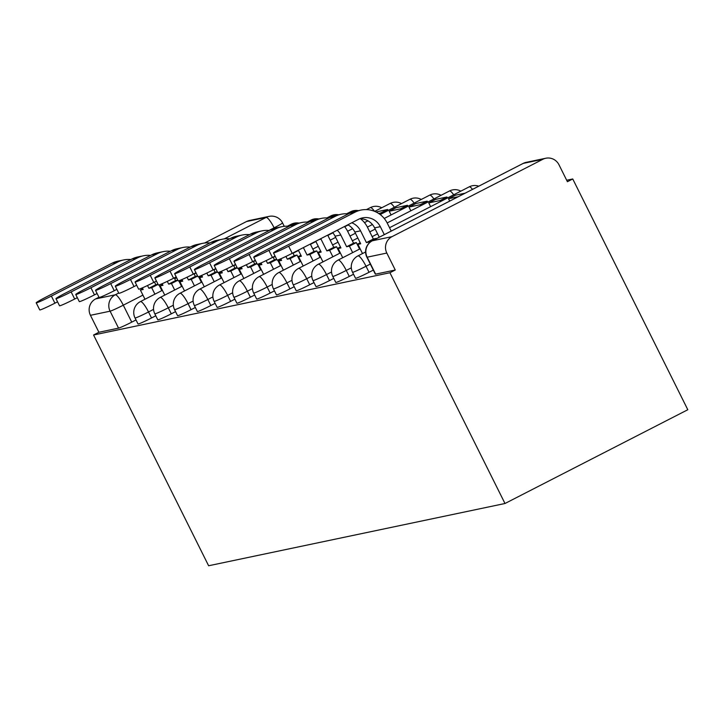 <?xml version="1.0" encoding="UTF-8"?>
<svg xmlns="http://www.w3.org/2000/svg" width="724" height="724" viewBox="0 0 724 724"><rect width="100%" height="100%" fill="white"/><g stroke="black" fill="none" stroke-linecap="round" stroke-linejoin="round"><path stroke-width="1.09" d="M355.547 278.278A12.236 0.67 -26.5 0 0 355.846 278.288A12.236 0.67 -26.5 0 0 369.041 272.287L366.036 266.269A12.236 0.67 153.5 0 1 352.841 272.269A12.236 0.67 153.5 0 1 352.552 272.269L355.547 278.278M335.773 282.432A12.236 0.67 -26.5 0 0 336.072 282.441A12.236 0.67 -26.5 0 0 349.267 276.441L346.262 270.423A12.236 0.67 153.5 0 1 333.067 276.423A12.236 0.67 153.5 0 1 332.778 276.423L335.773 282.432M315.999 286.586A12.236 0.67 -26.5 0 0 316.298 286.595A12.236 0.67 -26.5 0 0 329.492 280.595L326.488 274.577A12.236 0.67 153.5 0 1 313.293 280.577A12.236 0.67 153.5 0 1 313.003 280.577L315.999 286.586M296.225 290.74A12.236 0.67 -26.5 0 0 296.514 290.749A12.236 0.67 -26.5 0 0 309.709 284.749L306.714 278.731A12.236 0.67 153.5 0 1 293.519 284.731A12.236 0.67 153.5 0 1 293.229 284.731L296.225 290.74M276.45 294.894A12.236 0.67 -26.5 0 0 276.74 294.903A12.236 0.67 -26.5 0 0 289.935 288.903L286.939 282.885A12.236 0.67 153.5 0 1 273.744 288.885A12.236 0.67 153.5 0 1 273.455 288.885L276.45 294.894M256.676 299.048A12.236 0.67 -26.5 0 0 256.966 299.057A12.236 0.67 -26.5 0 0 270.161 293.057L267.165 287.039A12.236 0.67 153.5 0 1 253.97 293.039A12.236 0.67 153.5 0 1 253.681 293.039L256.676 299.048M236.902 303.202A12.236 0.67 -26.5 0 0 237.191 303.211A12.236 0.67 -26.5 0 0 250.386 297.211L247.391 291.193A12.236 0.67 153.5 0 1 234.196 297.202A12.236 0.67 153.5 0 1 233.897 297.193L236.902 303.202M217.128 307.356A12.236 0.67 -26.5 0 0 217.417 307.365A12.236 0.67 -26.5 0 0 230.612 301.365L227.617 295.356A12.236 0.67 153.5 0 1 214.422 301.356A12.236 0.67 153.5 0 1 214.123 301.347L217.128 307.356M197.353 311.51A12.236 0.67 -26.5 0 0 197.643 311.519A12.236 0.67 -26.5 0 0 210.838 305.519L207.842 299.51A12.236 0.67 153.5 0 1 194.647 305.51A12.236 0.67 153.5 0 1 194.349 305.501L197.353 311.51M177.579 315.673A12.236 0.67 -26.5 0 0 177.869 315.673A12.236 0.67 -26.5 0 0 191.064 309.673L188.068 303.664A12.236 0.67 153.5 0 1 174.873 309.664A12.236 0.67 153.5 0 1 174.575 309.655L177.579 315.673M157.805 319.827A12.236 0.67 -26.5 0 0 158.094 319.827A12.236 0.67 -26.5 0 0 171.289 313.827L168.294 307.818A12.236 0.67 153.5 0 1 155.099 313.818A12.236 0.67 153.5 0 1 154.8 313.809L157.805 319.827M138.031 323.981A12.236 0.67 -26.5 0 0 138.32 323.981A12.236 0.67 -26.5 0 0 151.515 317.981L148.52 311.972A12.236 0.67 153.5 0 1 135.325 317.972A12.236 0.67 153.5 0 1 135.026 317.963L138.031 323.981M142.918 295.121L123.288 305.184A12.236 0.67 153.5 0 1 110.093 311.184L90.446 315.311L98.898 332.262L93.568 335.004L389.937 272.74L504.99 503.497L687.8 409.73L572.747 178.964L566.693 180.24M93.568 335.004L208.621 565.761L504.99 503.497M572.747 178.964L567.417 181.706L558.964 164.746A12.236 11.964 78.1 0 0 542.855 159.28L392.019 236.648A12.236 11.964 78.1 0 0 386.815 253.056L367.168 257.183A12.236 0.67 153.5 0 1 366.869 257.174L375.322 274.125A12.236 0.67 153.5 0 0 375.62 274.134L367.168 257.183A12.236 11.964 78.1 0 1 372.371 240.775L392.019 236.648M389.937 272.74L395.268 270.007L386.815 253.056M136.012 319.945L131.741 322.135L123.288 305.184A12.236 2.507 62.8 0 0 115.297 294.786L118.709 293.03M224.304 238.866L266.133 217.417L246.486 221.544L204.63 243.011M98.953 297.22L95.649 298.912L115.297 294.786A12.236 11.964 78.1 0 0 110.093 311.184L118.546 328.135A12.236 0.67 -26.5 0 0 131.741 322.135M246.486 221.544A12.236 11.964 -101.9 0 1 249.418 220.503L269.066 216.376A12.236 11.964 -101.9 0 0 266.133 217.417A12.236 2.507 62.8 0 1 274.125 227.816L268.957 230.467M90.446 315.311A12.236 11.964 -101.9 0 1 95.649 298.912M373.312 270.097L369.041 272.287M353.538 274.251L349.267 276.441M333.764 278.405L329.492 280.595M313.99 282.559L309.709 284.749M294.216 286.713L289.935 288.903M274.441 290.867L270.161 293.057M254.667 295.021L250.386 297.211M234.893 299.175L230.612 301.365M215.118 303.329L210.838 305.519M195.344 307.483L191.064 309.673M175.57 311.637L171.289 313.827M155.787 315.791L151.515 317.981M395.268 270.007L375.62 274.134M98.898 332.262L118.546 328.135M57.558 301.827L54.915 303.175A13.765 0.751 153.5 0 1 39.748 309.917L36.2 302.813A13.765 0.751 -26.5 0 0 51.377 296.071L117.731 262.034A24.48 23.919 -101.9 0 1 123.605 259.952A24.48 23.919 -101.9 0 1 130.827 259.572M123.605 259.952L117.894 261.147A24.48 23.919 -101.9 0 0 112.03 263.228L45.666 297.265A13.765 0.751 -26.5 0 0 36.2 302.813M158.031 284.261L155.814 284.722L148.891 288.279L147.506 285.518M154.909 294.17L151.678 287.69L148.891 288.279M151.678 287.69L158.094 284.396M144.981 299.256L140.393 290.062L143.18 289.482L142.375 287.862M154.483 282.052L155.814 284.722M158.999 284.93L161.832 290.614M140.393 290.062L142.845 288.804M77.332 297.673L74.69 299.021A13.765 0.751 153.5 0 1 59.522 305.763L55.974 298.659A13.765 0.751 -26.5 0 0 71.151 291.917L137.506 257.88A24.48 23.919 -101.9 0 1 143.379 255.798A24.48 23.919 -101.9 0 1 150.601 255.418M143.379 255.798L137.678 256.993A24.48 23.919 -101.9 0 0 131.804 259.074L65.441 293.111A13.765 0.751 -26.5 0 0 55.974 298.659M177.805 280.107L175.588 280.568L168.665 284.125L167.28 281.364M174.683 290.016L171.452 283.537L168.665 284.125M171.452 283.537L177.869 280.242M164.755 295.102L160.167 285.908L162.954 285.319L162.149 283.708M174.258 277.898L175.588 280.568M178.774 280.776L181.606 286.46M160.167 285.908L162.619 284.65M97.106 293.519L94.464 294.867A13.765 0.751 153.5 0 1 79.296 301.609L75.749 294.505A13.765 0.751 -26.5 0 0 90.925 287.763L157.28 253.726A24.48 23.919 -101.9 0 1 163.153 251.644A24.48 23.919 -101.9 0 1 170.375 251.264M163.153 251.644L157.452 252.839A24.48 23.919 -101.9 0 0 151.578 254.92L85.224 288.957A13.765 0.751 -26.5 0 0 75.749 294.505M197.58 275.953L195.362 276.414L188.439 279.971L187.054 277.211M194.457 285.862L191.227 279.383L188.439 279.971M191.227 279.383L197.643 276.088M184.53 290.948L179.941 281.754L182.729 281.165L181.923 279.554M194.032 273.744L195.362 276.414M198.548 276.622L201.381 282.306M179.941 281.754L182.394 280.496M116.881 289.365L114.247 290.713A13.765 0.751 153.5 0 1 99.07 297.455L95.523 290.351A13.765 0.751 -26.5 0 0 110.7 283.609L177.054 249.572A24.48 23.919 -101.9 0 1 182.928 247.49A24.48 23.919 -101.9 0 1 190.15 247.11M182.928 247.49L177.226 248.685A24.48 23.919 -101.9 0 0 171.353 250.766L104.998 284.803A13.765 0.751 -26.5 0 0 95.523 290.351M217.354 271.799L215.137 272.26L208.213 275.817L206.838 273.057M214.232 281.708L211.001 275.229L208.213 275.817M211.001 275.229L217.426 271.934M204.304 286.794L199.715 277.6L202.512 277.011L201.706 275.401M213.806 269.59L215.137 272.26M218.322 272.468L221.155 278.152M199.715 277.6L202.168 276.342M136.655 285.211L134.021 286.559A13.765 0.751 153.5 0 1 118.845 293.301L115.297 286.197A13.765 0.751 -26.5 0 0 130.474 279.455L196.828 245.418A24.48 23.919 -101.9 0 1 202.702 243.336A24.48 23.919 -101.9 0 1 209.924 242.956M202.702 243.336L197 244.531A24.48 23.919 -101.9 0 0 191.127 246.613L124.772 280.65A13.765 0.751 -26.5 0 0 115.297 286.197M237.128 267.645L234.92 268.106L227.988 271.663L226.612 268.903M234.006 277.554L230.775 271.075L227.988 271.663M230.775 271.075L237.201 267.78M224.078 282.641L219.49 273.446L222.286 272.858L221.481 271.247M233.581 265.437L234.92 268.106M238.096 268.314L240.929 273.998M219.49 273.446L221.951 272.188M156.429 281.057L153.796 282.405A13.765 0.751 153.5 0 1 138.619 289.148L135.071 282.043A13.765 0.751 -26.5 0 0 150.248 275.292L216.603 241.264A24.48 23.919 -101.9 0 1 222.476 239.182A24.48 23.919 -101.9 0 1 229.698 238.802M222.476 239.182L216.775 240.377A24.48 23.919 -101.9 0 0 210.901 242.459L144.547 276.496A13.765 0.751 -26.5 0 0 135.071 282.043M256.902 263.491L254.694 263.952L247.762 267.509L246.386 264.74M253.78 273.401L250.549 266.921L247.762 267.509M250.549 266.921L256.975 263.627M243.852 278.487L239.273 269.292L242.06 268.704L241.255 267.093M253.355 261.283L254.694 263.952M257.871 264.16L260.703 269.844M239.273 269.292L241.726 268.034M176.203 276.903L173.57 278.251A13.765 0.751 153.5 0 1 158.393 284.994L154.845 277.88A13.765 0.751 -26.5 0 0 170.022 271.138L236.377 237.101A24.48 23.919 -101.9 0 1 242.25 235.019A24.48 23.919 -101.9 0 1 249.472 234.648M242.25 235.019L236.549 236.223A24.48 23.919 -101.9 0 0 230.675 238.305L164.321 272.342A13.765 0.751 -26.5 0 0 154.845 277.88M276.677 259.337L274.468 259.798L267.536 263.355L266.161 260.586M273.554 269.247L270.324 262.767L267.536 263.355M270.324 262.767L276.749 259.473M263.627 274.333L259.047 265.138L261.835 264.55L261.029 262.939M381.213 214.023L380.715 213.01L387.639 209.462L376.055 211.987M387.639 209.462L388.145 210.467M380.715 213.01L378.643 213.444M273.129 257.129L274.468 259.798M277.645 260.007L280.487 265.69M259.047 265.138L261.5 263.88M195.978 272.74L193.344 274.097A13.765 0.751 153.5 0 1 178.167 280.84L174.62 273.726A13.765 0.751 -26.5 0 0 189.797 266.984L256.151 232.947A24.48 23.919 -101.9 0 1 262.025 230.865A24.48 23.919 -101.9 0 1 269.256 230.494M262.025 230.865L256.323 232.069A24.48 23.919 -101.9 0 0 250.45 234.151L184.095 268.188A13.765 0.751 -26.5 0 0 174.62 273.726M293.329 265.093L290.098 258.613L297.03 255.056L294.243 255.644L287.31 259.201L285.935 256.432M290.098 258.613L287.31 259.201M283.401 270.179L278.821 260.984L281.609 260.396L280.803 258.785M407.413 205.308L396.137 207.67L389.204 211.227L400.49 208.856L407.413 205.308L407.92 206.313M400.987 209.87L400.49 208.856M391.069 214.956L389.204 211.227M292.903 252.975L294.243 255.644M297.03 255.056L300.261 261.536M278.821 260.984L281.274 259.726M215.752 268.586L213.118 269.943A13.765 0.751 153.5 0 1 197.942 276.686L194.394 269.572A13.765 0.751 -26.5 0 0 209.571 262.83L275.925 228.793A24.48 23.919 -101.9 0 1 281.799 226.712A24.48 23.919 -101.9 0 1 289.03 226.34M281.799 226.712L276.097 227.915A24.48 23.919 -101.9 0 0 270.224 229.997L203.869 264.034A13.765 0.751 -26.5 0 0 194.394 269.572M313.103 260.939L309.872 254.459L316.804 250.902L314.017 251.49L307.085 255.047L303.374 247.599M309.872 254.459L307.085 255.047M303.175 266.025L298.596 256.83L301.383 256.242L298.36 250.178M427.187 201.145L415.911 203.516L408.979 207.073L420.264 204.702L427.187 201.145L427.694 202.159M420.762 205.707L420.264 204.702M410.843 210.802L408.979 207.073M310.306 244.051L314.017 251.49M316.804 250.902L320.035 257.382M298.596 256.83L301.048 255.572M235.526 264.432L232.893 265.789A13.765 0.751 153.5 0 1 217.716 272.532L214.177 265.418A13.765 0.751 -26.5 0 0 229.345 258.676L295.7 224.639A24.48 23.919 -101.9 0 1 301.573 222.558A24.48 23.919 -101.9 0 1 308.804 222.187M301.573 222.558L295.872 223.761A24.48 23.919 -101.9 0 0 289.998 225.843L223.644 259.88A13.765 0.751 -26.5 0 0 214.177 265.418M332.877 256.785L329.646 250.305L336.579 246.748L333.791 247.337L326.859 250.893L321.003 239.137A16.525 16.145 78.1 0 0 320.768 238.685M329.646 250.305L326.859 250.893M322.949 261.871L318.37 252.676L321.157 252.088L315.755 241.255M446.97 196.991L435.685 199.362L428.753 202.919L440.038 200.548L446.97 196.991L447.468 198.005M440.536 201.553L440.038 200.548M430.617 206.648L428.753 202.919M327.691 235.128A24.48 23.919 -101.9 0 1 327.927 235.581L333.791 247.337M336.579 246.748L339.809 253.228M318.37 252.676L320.822 251.418M255.301 260.278L252.667 261.636A13.765 0.751 153.5 0 1 237.49 268.378L233.952 261.264A13.765 0.751 -26.5 0 0 249.119 254.522L315.474 220.485A24.48 23.919 -101.9 0 1 321.347 218.404A24.48 23.919 -101.9 0 1 328.578 218.033M321.347 218.404L315.646 219.607A24.48 23.919 -101.9 0 0 309.772 221.689L243.418 255.726A13.765 0.751 -26.5 0 0 233.952 261.264M352.651 252.622L349.421 246.151L356.353 242.594L353.565 243.183L346.633 246.739L340.778 234.983A16.525 16.145 78.1 0 0 337.239 230.232M349.421 246.151L346.633 246.739M342.724 257.717L338.144 248.522L340.932 247.934L335.067 236.178A16.525 16.145 78.1 0 0 332.651 232.585M465.125 193.181L455.459 195.208L448.527 198.765L458.192 196.738M449.695 201.091L448.527 198.765M344.479 226.512A24.48 23.919 -101.9 0 1 347.701 231.427L353.565 243.183M356.353 242.594L359.584 249.074M338.144 248.522L340.597 247.264M275.075 256.124L272.441 257.482A13.765 0.751 153.5 0 1 257.264 264.224L253.726 257.111A13.765 0.751 -26.5 0 0 268.894 250.368L335.257 216.331A24.48 23.919 -101.9 0 1 341.122 214.25A24.48 23.919 -101.9 0 1 348.353 213.879M341.122 214.25L335.42 215.453A24.48 23.919 -101.9 0 0 329.547 217.535L263.192 251.572A13.765 0.751 -26.5 0 0 253.726 257.111M369.548 242.694L369.195 241.997L376.127 238.44L373.34 239.029L366.407 242.585L360.552 230.829A16.525 16.145 78.1 0 0 351.764 222.775M369.195 241.997L366.407 242.585M362.507 253.563L357.918 244.368L360.706 243.78L354.841 232.024A16.525 16.145 78.1 0 0 347.837 224.793M360.489 218.748A24.48 23.919 -101.9 0 1 367.475 227.273L373.34 239.029M357.918 244.368L360.371 243.11M384.299 234.639L380.326 226.675A16.525 16.145 78.1 0 0 358.57 219.291L292.215 253.328A13.765 0.751 153.5 0 1 277.039 260.07L273.5 252.957A13.765 0.751 -26.5 0 0 288.668 246.214L355.031 212.177A24.48 23.919 -101.9 0 1 360.905 210.096A24.48 23.919 -101.9 0 1 387.25 223.119L391.222 231.083M360.905 210.096L355.194 211.299A24.48 23.919 -101.9 0 0 349.321 213.381L282.966 247.418A13.765 0.751 -26.5 0 0 273.5 252.957M379.276 237.21L374.616 227.87A16.525 16.145 78.1 0 0 359.738 218.748M542.855 159.28L523.208 163.407L372.371 240.775A12.236 2.507 -117.2 0 0 372.236 240.821A12.236 12.236 0 0 0 366.869 257.174M274.378 228.341L274.125 227.816A12.236 0.67 153.5 0 0 282.541 222.892A12.236 12.236 0 0 0 269.066 216.376M176.656 277.808L174.71 278.812M160.312 286.197L159.769 286.478M370.317 264.079L366.036 266.269A12.236 2.507 -117.2 0 0 358.054 255.871A12.236 2.507 62.8 0 0 357.918 255.916A12.236 12.236 0 0 0 352.552 272.269M351.312 267.835L346.262 270.423A12.236 2.507 -117.2 0 0 338.28 260.025A12.236 2.507 62.8 0 0 338.144 260.07A12.236 12.236 0 0 0 332.778 276.423M331.538 271.989L326.488 274.577A12.236 2.507 -117.2 0 0 318.497 264.179A12.236 2.507 62.8 0 0 318.37 264.224A12.236 12.236 0 0 0 313.003 280.577M311.754 276.143L306.714 278.731A12.236 2.507 -117.2 0 0 298.722 268.332A12.236 2.507 62.8 0 0 298.596 268.378A12.236 12.236 0 0 0 293.229 284.731M291.98 280.297L286.939 282.885A12.236 2.507 -117.2 0 0 278.948 272.486A12.236 2.507 62.8 0 0 278.821 272.532A12.236 12.236 0 0 0 273.455 288.885M272.206 284.46L267.165 287.039A12.236 2.507 -117.2 0 0 259.174 276.64A12.236 2.507 62.8 0 0 259.047 276.686A12.236 12.236 0 0 0 253.681 293.039M252.432 288.614L247.391 291.193A12.236 2.507 -117.2 0 0 239.4 280.794A12.236 2.507 62.8 0 0 239.273 280.84A12.236 12.236 0 0 0 233.897 297.193M232.657 292.767L227.617 295.356A12.236 2.507 -117.2 0 0 219.625 284.948A12.236 2.507 62.8 0 0 219.49 284.994A12.236 12.236 0 0 0 214.123 301.347M212.883 296.921L207.842 299.51A12.236 2.507 -117.2 0 0 199.851 289.102A12.236 2.507 62.8 0 0 199.715 289.148A12.236 12.236 0 0 0 194.349 305.501M193.109 301.075L188.068 303.664A12.236 2.507 -117.2 0 0 180.077 293.256A12.236 2.507 62.8 0 0 179.941 293.301A12.236 12.236 0 0 0 174.575 309.655M173.335 305.229L168.294 307.818A12.236 2.507 -117.2 0 0 160.303 297.41A12.236 2.507 62.8 0 0 160.167 297.455A12.236 12.236 0 0 0 154.8 313.809M153.56 309.383L148.52 311.972A12.236 2.507 -117.2 0 0 140.528 301.564A12.236 2.507 62.8 0 0 140.393 301.609A12.236 12.236 0 0 0 135.026 317.963M292.596 224.702A12.236 2.507 -117.2 0 0 291.365 224.196A12.236 2.507 -117.2 0 0 291.229 224.241A12.236 2.507 -117.2 0 0 291.111 224.322M312.37 220.548A12.236 2.507 -117.2 0 0 311.139 220.042A12.236 2.507 -117.2 0 0 311.003 220.087A12.236 2.507 -117.2 0 0 310.886 220.168M332.144 216.395A12.236 2.507 -117.2 0 0 330.913 215.888A12.236 2.507 -117.2 0 0 330.778 215.933A12.236 2.507 -117.2 0 0 330.66 216.014M351.918 212.241A12.236 2.507 -117.2 0 0 350.688 211.734A12.236 2.507 -117.2 0 0 350.552 211.779A12.236 2.507 -117.2 0 0 350.434 211.861M374.507 211.299A12.236 2.507 -117.2 0 0 370.462 207.58A12.236 2.507 -117.2 0 0 370.326 207.625A12.236 2.507 -117.2 0 0 370.208 207.707M394.372 207.272A12.236 2.507 -117.2 0 0 390.236 203.426A12.236 2.507 -117.2 0 0 390.1 203.471A12.236 2.507 -117.2 0 0 389.983 203.553M414.146 203.118A12.236 2.507 -117.2 0 0 410.01 199.272A12.236 2.507 -117.2 0 0 409.875 199.317A12.236 2.507 -117.2 0 0 409.757 199.399M433.92 198.964A12.236 2.507 -117.2 0 0 429.784 195.118A12.236 2.507 -117.2 0 0 429.649 195.163A12.236 2.507 -117.2 0 0 429.54 195.245M453.695 194.81A12.236 2.507 -117.2 0 0 449.559 190.964A12.236 2.507 -117.2 0 0 449.423 191.009A12.236 2.507 -117.2 0 0 449.314 191.091M472.528 189.38A12.236 2.507 -117.2 0 0 469.333 186.81A12.236 2.507 -117.2 0 0 469.197 186.855A12.236 2.507 -117.2 0 0 469.089 186.937M372.236 240.821L523.072 163.452A12.236 2.507 -117.2 0 1 523.208 163.407A12.236 11.964 -101.9 0 1 526.14 162.366A12.236 12.236 0 0 0 523.072 163.452A12.236 2.507 -117.2 0 0 522.954 163.534M51.377 296.071L54.915 303.175M112.03 263.228L117.731 262.034M71.151 291.917L74.69 299.021M131.804 259.074L137.506 257.88M90.925 287.763L94.464 294.867M151.578 254.92L157.28 253.726M110.7 283.609L114.247 290.713M171.353 250.766L177.054 249.572M130.474 279.455L134.021 286.559M191.127 246.613L196.828 245.418M150.248 275.292L153.796 282.405M210.901 242.459L216.603 241.264M170.022 271.138L173.57 278.251M230.675 238.305L236.377 237.101M189.797 266.984L193.344 274.097M250.45 234.151L256.151 232.947M209.571 262.83L213.118 269.943M270.224 229.997L275.925 228.793M229.345 258.676L232.893 265.789M319.103 239.535L321.003 239.137M289.998 225.843L295.7 224.639M249.119 254.522L252.667 261.636M335.067 236.178L340.778 234.983M309.772 221.689L315.474 220.485M268.894 250.368L272.441 257.482M354.841 232.024L360.552 230.829M329.547 217.535L335.257 216.331M288.668 246.214L292.215 253.328M374.616 227.87L380.326 226.675M349.321 213.381L355.031 212.177M299.03 223.101A12.236 12.236 0 0 0 291.229 224.241L287.356 226.232M140.393 301.609L162.375 290.333M179.226 281.69L182.231 280.152M194.177 274.025L196.123 273.029M318.804 218.947A12.236 12.236 0 0 0 311.003 220.087L307.139 222.069M160.167 297.455L182.149 286.179M199.01 277.536L202.005 275.998M213.951 269.871L215.897 268.876M338.579 214.784A12.236 12.236 0 0 0 330.778 215.933L326.913 217.915M179.941 293.301L201.924 282.025M218.784 273.382L221.779 271.844M233.725 265.717L235.671 264.722M358.353 210.63A12.236 12.236 0 0 0 350.552 211.779L346.687 213.761M199.715 289.148L221.698 277.871M238.558 269.228L241.554 267.69M253.5 261.563L255.445 260.568M381.747 207.761A12.236 12.236 0 0 0 370.326 207.625L366.462 209.607M219.49 284.994L241.472 273.717M258.332 265.075L261.328 263.536M273.274 257.409L275.22 256.414M401.521 203.607A12.236 12.236 0 0 0 390.1 203.471L374.688 211.381M239.273 280.84L261.246 269.563M278.107 260.921L281.102 259.382M293.048 253.255L298.496 250.459M310.442 244.332L315.89 241.535M327.845 235.409L332.868 232.829M344.687 226.766L348.172 224.974M421.296 199.453A12.236 12.236 0 0 0 409.875 199.317L380.191 214.539M259.047 276.686L281.03 265.409M297.881 256.767L300.876 255.228M312.822 249.101L318.27 246.305M330.216 240.178L335.674 237.382M347.62 231.255L352.642 228.675M364.462 222.612L367.955 220.82M441.07 195.299A12.236 12.236 0 0 0 429.649 195.163L384.236 218.458M278.821 272.532L300.804 261.255M317.655 252.613L320.651 251.074M332.597 244.947L338.045 242.151M349.991 236.024L355.448 233.228M367.394 227.101L372.417 224.521M460.844 191.136A12.236 12.236 0 0 0 449.423 191.009L387.168 222.947M298.596 268.378L320.578 257.101M337.429 248.459L340.425 246.92M352.371 240.793L357.819 237.997M369.765 231.87L375.222 229.074M478.781 186.177A12.236 12.236 0 0 0 469.197 186.855L389.548 227.716M318.37 264.224L340.352 252.948M357.204 244.305L360.199 242.766M372.145 236.639L377.593 233.843M338.144 260.07L360.127 248.794M357.918 255.916L365.593 251.979M284.251 226.331L282.541 222.892M545.787 158.239L526.14 162.366"/></g></svg>
